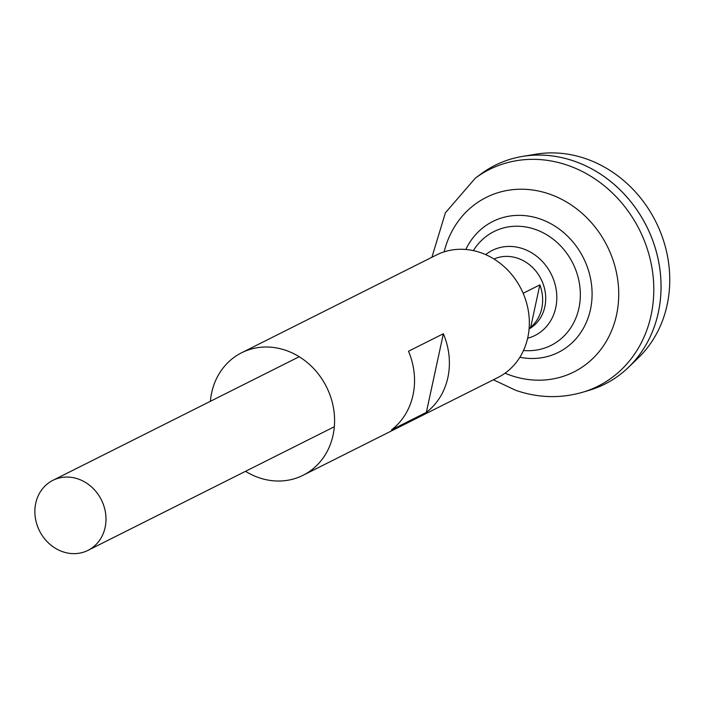 <?xml version="1.0" encoding="UTF-8"?>
<svg xmlns="http://www.w3.org/2000/svg" width="705" height="705" viewBox="0 0 705 705"><rect width="100%" height="100%" fill="white"/><g stroke="black" fill="none" stroke-linecap="round" stroke-linejoin="round"><path stroke-width="1.06" d="M493.993 259.017A39.163 34.598 63.4 0 1 518.008 258.356A39.163 34.598 63.4 0 1 545.212 292.002A39.163 34.598 63.4 0 1 529.085 328.953M523.154 293.271L539.845 284.89A39.163 34.598 63.4 0 1 530.689 327.243L529.164 328.01M78.281 479.03A39.163 34.598 63.4 0 1 105.618 513.531A39.163 34.598 63.4 0 1 88.002 550.358A39.163 34.598 63.4 0 1 62.578 551.671A39.163 34.598 63.4 0 1 35.25 517.179A39.163 34.598 63.4 0 1 52.866 480.352A39.163 34.598 63.4 0 1 78.281 479.03M495.016 165.34A122.388 108.129 63.4 0 1 522.599 156.395L536.047 154.175A118.193 104.419 63.4 0 1 586.128 158.828A118.193 104.419 63.4 0 1 665.546 247.552A118.193 104.419 63.4 0 1 638.281 357.893L628.463 367.349A122.388 108.129 63.4 0 1 604.811 384.119M522.599 156.395A122.388 108.129 63.4 0 1 574.469 161.216A122.388 108.129 63.4 0 1 656.707 253.086A122.388 108.129 63.4 0 1 628.463 367.349M574.443 161.225A122.388 108.129 63.4 0 1 660.779 278.299A122.388 108.129 63.4 0 1 589.221 390.297L582.683 392.244A121.19 107.063 63.4 0 0 653.535 281.348A121.19 107.063 63.4 0 0 568.054 165.428A121.19 107.063 63.4 0 0 475.276 178.215L480.748 174.144A122.388 108.129 63.4 0 1 574.443 161.225M473.381 250.619A63.67 56.25 63.4 0 1 535.307 229.416A63.67 56.25 63.4 0 1 578.928 308.156A63.67 56.25 63.4 0 1 523.507 350.5M539.845 284.89L530.689 327.243M485.674 254.628A47.596 42.053 63.4 0 1 523.136 248.812A47.596 42.053 63.4 0 1 556.756 295.051A47.596 42.053 63.4 0 1 527.64 338.25M245.507 471.31A68.535 60.551 -116.6 0 0 303.097 475.276L497.845 377.545A68.535 60.551 -116.6 0 0 527.807 337.483A68.535 60.551 -116.6 0 0 504.198 266.701A68.535 60.551 -116.6 0 0 436.36 255.025L241.612 352.764A68.535 60.551 -116.6 0 0 211.65 392.817A68.535 60.551 -116.6 0 0 210.381 401.304M447.86 377.607A68.535 60.551 63.4 0 1 426.349 412.39L391.504 429.874A68.535 60.551 63.4 0 0 413.007 395.1A68.535 60.551 63.4 0 0 408.503 351.231L443.357 333.747A68.535 60.551 63.4 0 1 447.86 377.607M303.097 475.276A68.535 60.551 -116.6 0 0 333.06 435.223A68.535 60.551 -116.6 0 0 309.451 364.432A68.535 60.551 -116.6 0 0 241.612 352.764M443.357 333.747L426.349 412.39M444.132 251.861A97.669 86.292 63.4 0 1 549.618 194.122A97.669 86.292 63.4 0 1 616.54 314.915A97.669 86.292 63.4 0 1 510.446 375.289A97.669 86.292 63.4 0 1 505.027 373.201M465.793 249.482A73.205 64.675 63.4 0 1 540.294 219.026A73.205 64.675 63.4 0 1 591.301 304.895A73.205 64.675 63.4 0 1 519.876 357.268M88.002 550.358L334.337 426.736M493.385 379.783L515.707 390.314C538.091 398.017 560.413 398.66 582.683 392.244M431.901 257.272L445.41 212.778L475.276 178.215M52.866 480.352L299.202 356.73"/></g></svg>
